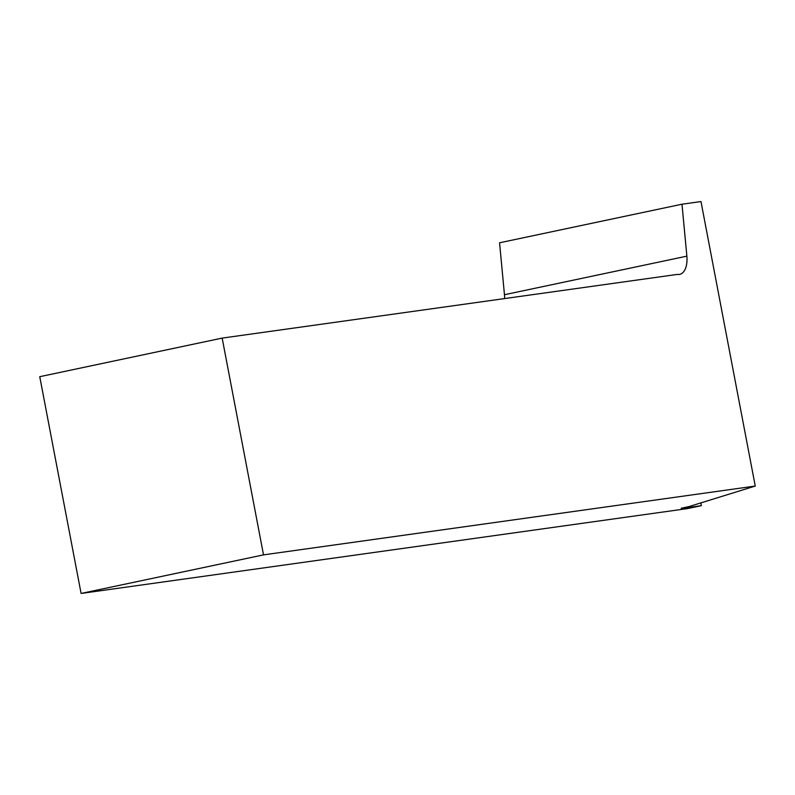 <?xml version="1.0" encoding="UTF-8"?>
<svg xmlns="http://www.w3.org/2000/svg" width="795" height="795" viewBox="0 0 795 795"><rect width="100%" height="100%" fill="white"/><g stroke="black" fill="none" stroke-linecap="round" stroke-linejoin="round"><path stroke-width="1.19" d="M681.236 508.243L689.017 506.574L755.25 486.053L263.513 554.87L222.163 338.104L39.75 376.691L81.1 593.448L687.615 508.571L701.299 505.68L700.952 502.877M504.606 298.582A20.7 11.08 78.1 0 0 504.457 294.726L499.568 242.793L681.981 204.216L686.87 256.149A20.7 11.08 -101.9 0 1 679.645 274.384A20.7 11.08 -101.9 0 1 677.27 274.414L222.163 338.104M681.285 508.472L701.299 505.68M81.1 593.448L263.513 554.87M755.25 486.053L700.981 201.552L681.981 204.216M504.457 294.726L686.87 256.149"/></g></svg>
